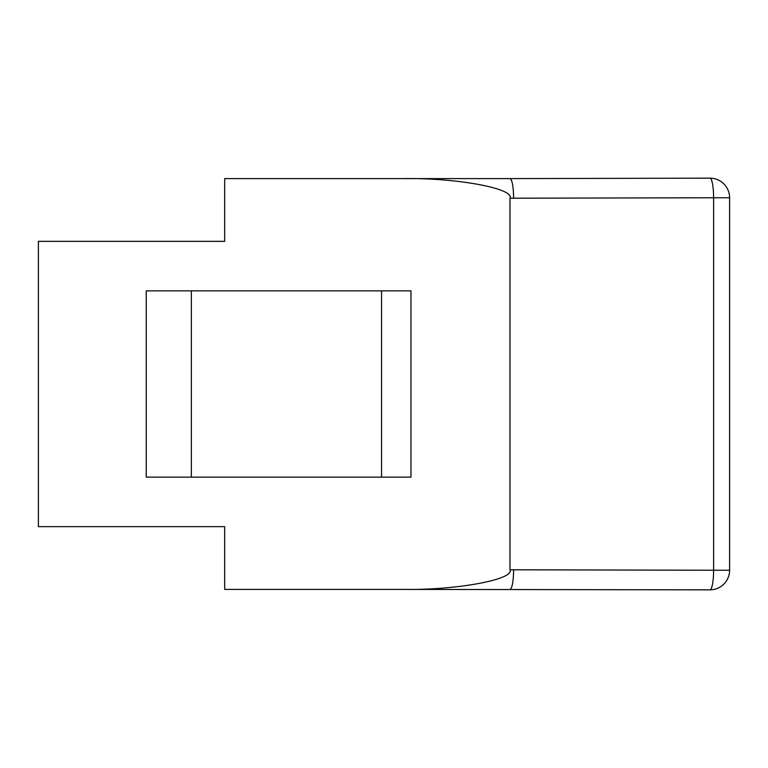<?xml version="1.0" encoding="UTF-8"?>
<svg xmlns="http://www.w3.org/2000/svg" width="768" height="768" viewBox="0 0 768 768"><rect width="100%" height="100%" fill="white"/><g stroke="black" fill="none" stroke-linecap="round" stroke-linejoin="round"><path stroke-width="1.15" d="M509.981 569.789L509.981 198.211C514.742 188.506 456.23 177.725 403.584 178.598L224.678 178.598L224.678 241.344L38.4 241.344L38.4 526.656L224.678 526.656L224.678 589.402L403.584 589.402C456.23 590.275 514.742 579.494 509.981 569.789L713.606 570.24A19.613 3.61 90.1 0 1 709.949 589.843L403.584 589.402M403.584 178.598L509.99 178.598L403.584 178.598M513.638 198.211C513.398 186.307 512.179 179.77 509.981 178.598L709.949 178.157A19.613 19.613 0 0 1 729.6 197.76L729.6 570.24A19.613 19.613 0 0 1 709.949 589.843A19.613 19.613 0 0 0 729.6 570.24L713.606 570.24L713.606 197.76L509.981 198.211M191.347 477.139L410.966 477.139L410.966 290.861L146.246 290.861L146.246 477.139L191.347 477.139L191.347 290.861M709.949 178.157A19.613 3.61 89.9 0 1 713.606 197.76L729.6 197.76M381.552 477.139L381.552 290.861M513.638 569.789C513.398 581.693 512.179 588.23 509.981 589.402C512.179 588.23 513.398 581.693 513.638 569.789M729.6 570.24A19.613 19.613 0 0 1 709.949 589.843"/></g></svg>
